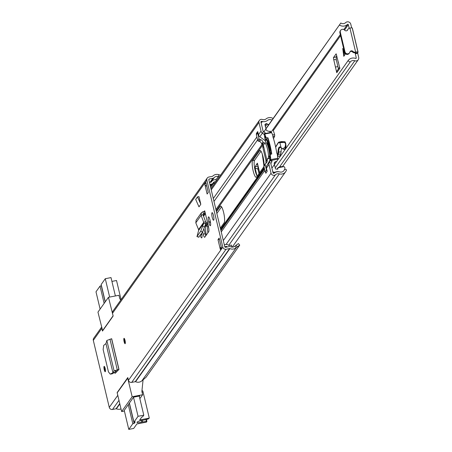 <?xml version="1.0" encoding="UTF-8"?>
<svg xmlns="http://www.w3.org/2000/svg" width="452" height="452" viewBox="0 0 452 452"><rect width="100%" height="100%" fill="white"/><g stroke="black" fill="none" stroke-linecap="round" stroke-linejoin="round"><path stroke-width="0.68" d="M111.802 373.861L114.819 372.448L113.785 372.601M105.966 343.56L106.841 340.475L111.672 338.712L118.983 369.397L114.079 370.849L112.927 372.77L105.966 343.56L103.689 345.413L103.135 349.56L108.469 371.923L110.254 374.115L112.322 373.787M213.491 215.547A3.842 0.814 -100.9 0 0 212.124 212.677A3.842 0.814 -100.9 0 0 212.214 217.35A3.842 0.814 -100.9 0 0 213.581 220.226A3.842 0.814 -100.9 0 0 213.491 215.547M200.326 235.198A3.927 0.831 -100.9 0 0 201.671 237.905A3.927 0.831 -100.9 0 0 201.632 233.356M208.903 222.791A3.927 0.831 -100.9 0 0 210.299 225.723A3.927 0.831 -100.9 0 0 210.208 220.949L209.937 219.808A3.927 0.831 -100.9 0 0 208.536 216.87A3.927 0.831 -100.9 0 0 208.626 221.649L208.903 222.791L210.502 222.48M125.023 340.373A2.735 0.576 -100.9 0 0 124.046 338.333A2.735 0.576 -100.9 0 0 124.114 341.656A2.735 0.576 -100.9 0 0 125.085 343.701A2.735 0.576 -100.9 0 0 125.023 340.373M105.152 368.414A2.735 0.576 -100.9 0 0 104.175 366.369A2.735 0.576 -100.9 0 0 104.242 369.696A2.735 0.576 -100.9 0 0 105.214 371.736A2.735 0.576 -100.9 0 0 105.152 368.414M219.141 238.074L221.474 247.854L220.339 249.459L218.005 239.673L219.141 238.074M207.129 194.027L204.801 184.246L205.937 182.642L208.265 192.428L207.129 194.027M219.327 176.901L218.293 176.574A4.102 3.927 35.3 0 0 214.186 177.591A2.565 2.452 -144.7 0 1 212.881 178.297L209.327 178.986A0.684 0.655 35.3 0 0 208.824 179.766L224.785 246.769A0.684 0.655 35.3 0 0 225.599 247.295L229.153 246.606A2.565 2.452 -144.7 0 1 230.667 246.775A4.102 3.927 35.3 0 0 234.876 246.182L238.373 243.577L239.735 245.103L146.081 377.239L141.877 380.844A6.153 5.893 35.3 0 1 135.56 381.731A0.514 0.492 -144.7 0 0 135.261 381.697L131.701 382.386A2.735 2.616 35.3 0 1 128.458 380.285L127.809 377.556L117.136 392.613L117.786 395.342L109.271 407.359A2.735 2.616 35.3 0 0 112.514 409.461L116.068 408.772A0.514 0.492 -144.7 0 1 116.373 408.806A6.153 5.893 35.3 0 0 121.017 408.919M220.039 175.89L220.26 175.127L218.836 174.675A6.153 5.893 35.3 0 0 212.677 176.201A0.514 0.492 -144.7 0 1 212.417 176.342L208.858 177.031A2.735 2.616 35.3 0 0 206.858 180.145L222.819 247.148A2.735 2.616 35.3 0 0 226.062 249.25L229.622 248.56A0.514 0.492 -144.7 0 1 229.921 248.594A6.153 5.893 35.3 0 0 236.238 247.707L237.328 246.769L235.967 245.244M101.553 327.197L93.7 338.271A2.735 2.616 35.3 0 0 93.31 340.362L101.824 328.344L102.474 331.073L113.147 316.01L112.497 313.281A2.735 2.616 -144.7 0 1 112.893 311.196L207.253 178.06M93.31 340.362L109.271 407.359M204.27 211.378L204.694 210.785L205.264 213.18A2.565 2.452 -144.7 0 1 204.914 213.293L203.298 215.576M203.971 228.887L205.129 233.74L203.163 234.125A4.209 0.893 -100.9 0 0 204.66 237.272A4.209 0.893 -100.9 0 0 204.818 237.153L208.728 231.639A4.209 0.893 -100.9 0 0 208.468 226.633L205.264 213.18M203.163 234.125L202.637 231.932L205.66 223.921L205.609 221.661L202.976 214.728L203.536 213.638L204.914 213.293L204.344 211.361A0.514 0.492 -144.7 0 0 204.694 210.785M197.501 196.88L198.982 196.597L200.812 204.281L198.993 206.841L195.688 199.445L197.501 196.88L200.812 204.281M118.684 369.674L116.062 370.431L114.819 372.448M114.48 372.629L115.209 373.301L118.599 369.792M205.773 235.803A4.209 0.893 79.1 0 1 205.129 233.74M116.322 372.154L115.915 370.68M239.735 245.103L237.328 246.769M218.005 239.673L219.457 239.396M220.339 249.459A2.565 2.452 -144.7 0 1 220.706 247.498L221.214 246.781M206.784 186.196A2.565 2.452 -144.7 0 1 204.801 184.246M216.231 181.269L215.819 179.54L214.039 179.885A3.757 3.599 35.3 0 0 211.739 181.433L211.479 181.834A0.853 0.819 35.3 0 1 210.96 182.184L209.468 182.472M210.253 185.749L211.423 184.139L209.937 184.427M211.423 184.139A2.904 2.78 35.3 0 0 213.203 182.947L213.463 182.546A1.706 1.638 35.3 0 1 214.508 181.845L216.033 181.546M213.061 183.145L212.067 184.552A2.904 2.78 -144.7 0 1 210.287 185.744M212.553 183.868A1.706 1.638 -144.7 0 1 213.372 183.444L214.508 181.845M214.898 183.15L213.372 183.444M227.198 246.984L226.898 246.543A0.853 0.819 35.3 0 0 226.26 246.419L224.774 246.707M231.701 247.069L231.43 245.074L229.65 245.419A1.706 1.638 35.3 0 1 228.379 245.165L227.961 244.894A2.904 2.78 35.3 0 0 225.797 244.459L224.305 244.747M205.609 221.661L203.728 222.316L203.739 223.237L198.614 230.463L198.564 229.599L203.728 222.316L201.095 215.384L201.4 212.768L202.965 211.705L204.344 211.361M203.072 213.954L203.536 213.638L202.965 211.705M201.4 212.768L196.095 220.248L195.806 222.847L201.095 215.384L202.976 214.728M198.614 230.463L197.038 236.441L200.733 231.226L203.739 223.237L205.66 223.921M198.795 237.063L202.643 231.932L200.716 231.249M198.829 237.238L196.902 236.554L198.965 237.125M195.806 222.847L198.564 229.599M116.181 371.793L115.333 371.657M112.921 372.736L110.508 374.03M112.927 372.77L114.893 372.386M106.841 340.475L114.079 370.849L116.062 370.431M113.147 316.004L108.463 297.303L118.955 295.275L119.729 298.535L120.735 300.128M108.463 297.303L97.96 312.117L102.649 330.824M139.357 396.568L139.781 395.963L133.555 397.167L124.238 410.376M124.396 411.037L121.65 411.569L117.187 392.816L127.905 377.957M102.423 330.87L112.927 316.05M143.081 379.81L141.871 391.46L142.646 394.72L139.854 398.658M121.65 411.569L132.153 396.749L142.646 394.72M132.153 396.749L127.69 378.002M109.65 297.071L105.276 278.709L101.158 284.517L105.276 301.795M104.141 303.399L100.022 286.116L95.993 291.806L100.112 309.083M100.022 286.116L101.446 285.709M105.276 278.709L111.011 277.596L115.39 295.964M111.921 281.398L116.52 280.511L121.079 299.642M101.333 285.862L105.169 301.947M141.403 420.484L141.798 422.123A4.356 0.847 -13.4 0 1 140.515 422.411A4.356 0.847 -13.4 0 1 137.001 422.4A4.356 0.847 -13.4 0 1 141.962 420.371A4.356 0.847 -13.4 0 1 143.177 420.174A1.706 0.333 -13.4 0 0 143.651 420.1A1.706 0.333 -13.4 0 0 144.007 420.021L148.064 419.055L149.296 418.106L139.708 419.959L141.781 417.032L142.6 416.874L143.792 415.196L138.058 416.303L133.51 397.229M124.227 410.326L128.775 429.4L132.803 423.71L128.261 404.636M129.396 403.037L133.939 422.111L138.058 416.303M139.239 396.071L143.792 415.196M128.775 429.4L133.69 428.451L136.871 423.965L146.459 422.111L146.917 421.439L146.442 419.445M145.962 419.558L146.403 421.405L146.917 421.439M146.403 421.405L142.64 421.953L142.25 420.315M141.798 422.123A1.706 0.333 -13.4 0 1 142.64 421.953M133.939 422.111L135.25 421.857L134.114 423.456L132.803 423.71M129.289 403.19L134.114 423.456M141.928 390.884L142.414 390.788A1.706 0.362 79.1 0 1 142.476 390.743A1.706 0.362 79.1 0 1 143.086 392.02L149.296 418.106M207.914 232.786A8.628 1.831 79.1 0 1 208.039 225.915L208.231 225.638M207.807 223.847L206.072 226.294A8.628 1.831 -100.9 0 0 206.281 235.091M220.35 228.147L224.158 222.774A8.628 1.831 -100.9 0 0 223.819 213.35A8.628 1.831 -100.9 0 0 220.565 206.067A8.628 1.831 -100.9 0 0 220.237 206.31L216.429 211.683M264.002 165.658A8.628 1.831 -100.9 0 0 262.849 156.042A8.628 1.831 -100.9 0 0 259.99 150.437A8.628 1.831 -100.9 0 0 259.668 150.674L252.628 160.607A8.628 1.831 -100.9 0 0 253.154 170.862A8.628 1.831 -100.9 0 0 256.227 177.308A8.628 1.831 -100.9 0 0 256.55 177.071L263.589 167.138A8.628 1.831 -100.9 0 0 263.889 166.37M263.42 145.493L262.781 146.392L262.832 147.403L266.042 160.878M257.199 176.161A8.628 1.831 79.1 0 1 255.126 170.483A8.628 1.831 79.1 0 1 254.595 160.228L260.99 151.205M256.499 134.08L256.357 133.487L257.002 133.363M216.858 213.474L221.559 206.841M269.612 157.912A1.706 0.362 79.1 0 0 269.799 159.612L269.821 159.692A1.322 1.266 35.3 0 1 269.697 160.596L266.753 165.833A3.418 3.271 -144.7 0 0 266.437 168.161L267.194 171.342L265.832 173.263L265.669 172.591M268.991 164.556L271.053 173.201A2.735 2.616 35.3 0 0 275.511 174.709A4.271 4.091 -144.7 0 1 279.376 173.873A5.978 5.729 35.3 0 0 286.528 169.794L284.557 169.28A3.927 3.763 35.3 0 1 279.856 171.958A6.322 6.057 -144.7 0 0 274.132 173.195A0.684 0.655 35.3 0 1 273.019 172.817L270.957 164.178A1.367 1.311 35.3 0 1 271.087 163.245L269.307 162.228A3.418 3.271 35.3 0 0 268.991 164.556L266.437 168.161M270.42 160.24L270.245 160.556L272.025 161.573L271.087 163.245M270.245 160.556L266.753 165.833M269.697 155.584A8.543 1.808 -100.9 0 0 265.985 142.566A1.706 0.362 79.1 0 1 265.437 141.301L265.42 141.222A1.322 1.266 35.3 0 0 264.895 140.442L259.827 136.753A3.418 3.271 -144.7 0 1 258.476 134.741L261.03 131.136A3.418 3.271 35.3 0 0 262.38 133.148L264.296 134.594M263.996 134.323L264.29 133.928M264.505 133.634L265.154 132.741L263.539 131.56L259.827 136.753M256.357 133.487L257.719 131.566L258.476 134.741M271.974 120.13A3.927 3.763 35.3 0 0 267.567 120.373A6.322 6.057 -144.7 0 1 261.781 121.362A0.684 0.655 35.3 0 0 260.94 122.119L262.996 130.758A1.367 1.311 35.3 0 0 263.539 131.56M273.115 118.52A5.978 5.729 35.3 0 0 266.256 118.803A4.271 4.091 -144.7 0 1 262.346 119.469A2.735 2.616 35.3 0 0 258.973 122.498L261.03 131.136M268.228 125.413L267.827 124.549A3.853 3.689 -144.7 0 1 267.245 123.927L265.397 126.537M275.584 172.263L275.805 171.952A7.396 7.085 -144.7 0 1 274.957 172.172A7.396 7.085 -144.7 0 1 274.166 172.28A1.701 1.627 -144.7 0 1 272.652 171.285M273.437 173.302L274.166 172.28M270.019 155.16A22.21 4.706 79.1 0 1 270.223 156.663A1.706 0.362 79.1 0 1 270.177 157.878A1.706 0.362 79.1 0 1 270.115 157.923A1.706 0.362 79.1 0 1 269.646 157.149A31.821 6.74 79.1 0 1 269.324 156.138L269.132 156.409A32.906 6.972 -100.9 0 0 270.256 159.816L270.313 159.985A1.52 0.322 -100.9 0 0 270.686 160.545A1.52 0.322 -100.9 0 0 270.742 160.5A1.52 0.322 -100.9 0 0 270.804 159.59A23.301 4.938 -100.9 0 0 270.217 154.883L270.432 154.522M277.568 159.183A1.52 0.322 -100.9 0 0 277.635 159.2A1.52 0.322 -100.9 0 0 277.692 159.155A1.52 0.322 -100.9 0 0 277.754 158.251A23.301 4.938 -100.9 0 0 277.217 153.9L276.754 153.064A23.301 4.938 -100.9 0 0 272.872 136.758L272.946 135.967A23.301 4.938 -100.9 0 0 271.658 132.673A1.52 0.322 -100.9 0 0 271.364 132.306A1.52 0.322 -100.9 0 0 271.223 132.758M266.188 172.76A1.023 0.983 -144.7 0 1 265.217 171.952L263.889 166.387A1.023 0.983 -144.7 0 1 264.25 165.387M265.872 163.313A3.418 3.271 35.3 0 0 265.9 161.675L267.177 159.872A3.418 3.271 -144.7 0 1 266.33 162.901A7.859 7.526 -144.7 0 1 265.527 163.584A1.023 0.983 35.3 0 0 265.166 164.584L266.494 170.15A1.023 0.983 35.3 0 0 267.081 170.862M257.86 132.159A1.023 0.983 35.3 0 0 257.657 133.012L258.985 138.589A1.023 0.983 35.3 0 0 259.764 139.369A7.859 7.526 -144.7 0 1 260.804 139.691A3.418 3.271 -144.7 0 1 262.957 142.143L263.007 142.363A0.514 0.492 35.3 0 0 263.618 142.753A0.853 0.819 -144.7 0 1 264.25 142.883L264.945 142.968A8.452 1.791 79.1 0 1 267.511 149.137A8.452 1.791 79.1 0 1 268.443 157.635L268.013 158.72A0.853 0.819 -144.7 0 1 267.499 159.059A0.514 0.492 35.3 0 0 267.126 159.641L265.9 161.675M265.844 161.443A0.514 0.492 -144.7 0 1 265.917 161.053L267.2 159.251M263.618 142.753L262.335 144.555A0.853 0.819 -144.7 0 1 263.352 145.216L266.821 159.782M262.335 144.555A0.514 0.492 -144.7 0 1 261.731 144.165L263.007 142.363M262.957 142.143L261.731 144.165M261.68 143.945A3.418 3.271 35.3 0 0 259.527 141.493A7.859 7.526 35.3 0 0 258.487 141.171A1.023 0.983 -144.7 0 1 257.708 140.391L256.38 134.815A1.023 0.983 -144.7 0 1 256.527 134.035L257.804 132.233M268.013 158.72L269.612 158.409M271.539 154.07A22.21 4.706 -100.9 0 0 267.691 138.001L267.889 137.724A23.301 4.938 79.1 0 1 271.771 154.025L270.624 154.251L270.217 154.883L270.624 154.251M270.494 154.296A31.821 6.74 79.1 0 1 266.94 139.063L266.748 139.329A32.906 6.972 79.1 0 0 268.46 147.561L268.55 147.934A32.906 6.972 79.1 0 0 270.29 154.488M269.674 155.59L269.324 156.138L270.07 155.516M265.787 139.289L265.601 139.555L265.019 139.126L265.205 138.86L265.787 139.289L266.94 139.063M265.205 138.86A31.821 6.74 79.1 0 1 265.008 137.679A1.706 0.362 79.1 0 1 265.075 136.142A1.706 0.362 79.1 0 1 265.465 136.702A22.21 4.706 79.1 0 1 265.9 137.877L266.098 137.6A23.301 4.938 -100.9 0 0 264.708 134.018A1.52 0.322 -100.9 0 0 264.414 133.651A1.52 0.322 -100.9 0 0 264.33 134.854L264.375 135.052A32.906 6.972 -100.9 0 0 265.019 139.126M271.522 153.94L270.618 154.115A31.821 6.74 79.1 0 1 267.352 140.419L268.415 140.216M266.098 137.6L266.742 137.945L266.544 138.222L265.9 137.877M266.544 138.222L267.691 138.001M265.601 139.555L266.748 139.329M266.742 137.945L267.889 137.724M269.132 156.409L269.488 155.855M276.669 161.409L275.432 161.647L274.206 163.375M271.33 161.172L272.426 160.206M275.805 171.952A7.057 6.757 -144.7 0 1 278.279 171.607A9.503 9.102 -144.7 0 1 278.737 171.749M275.432 161.647L274.686 162.308A1.537 1.475 -144.7 0 0 274.245 163.72L275.409 168.613A0.514 0.492 -144.7 0 0 275.793 168.997A5.633 5.396 -144.7 0 0 277.805 169.138A3.853 3.689 -144.7 0 1 278.116 167.748L284.048 166.602A3.452 3.305 -144.7 0 1 284.924 167.929A4.441 4.254 -144.7 0 1 284.766 169.33M280.59 155.872L277.556 156.46M277.031 169.167L278.217 167.5L280.206 166.669L284.048 166.602M270.895 132.396A1.706 1.638 35.3 0 0 269.985 131.713L267.183 130.786A1.537 1.475 -144.7 0 1 266.138 129.656L264.974 124.758A0.514 0.492 -144.7 0 1 265.149 124.26A5.633 5.396 -144.7 0 1 266.217 123.645A0.853 0.814 -144.7 0 1 267.245 123.927M265.691 133.402L264.866 133.131M269.008 124.317L267.827 124.549M261.233 123.362A1.678 1.61 -144.7 0 1 262.154 121.876A7.396 7.085 -144.7 0 1 263.132 121.65M268.561 140.702L268.912 143.6L271.087 151.341M268.991 143.928L268.629 144.002L267.669 141.561A1.706 0.362 79.1 0 1 267.352 140.419M270.386 149.561L269.974 149.64L268.629 144.002M270.618 154.115A1.706 0.362 79.1 0 1 270.364 152.889L269.974 149.64M348.102 60.613L271.901 168.133L348.006 60.754A6.633 6.351 -144.7 0 1 348.102 60.613A6.633 6.351 -144.7 0 1 355.583 58.421A0.514 0.492 35.3 0 0 356.232 57.862L355.232 53.178L357.69 52.698L358.018 52.24A2.989 0.582 -13.4 0 0 358.057 52.099A2.989 0.582 -13.4 0 0 355.645 52.093L355.351 52.149A2.565 2.452 35.3 0 1 352.984 51.392A1.881 1.802 -144.7 0 0 349.882 52.087A2.565 2.452 35.3 0 1 344.983 51.816L340.322 32.256A2.565 2.452 35.3 0 1 344.667 30.199A1.881 1.802 -144.7 0 0 347.808 29.685A2.565 2.452 35.3 0 1 349.628 28.12L349.921 28.064L355.645 52.093M357.69 52.698L357.718 53.308L355.261 53.782M348.006 60.754L350.136 62.178A4.068 3.898 -144.7 0 1 354.78 60.754A3.074 2.944 35.3 0 0 358.69 57.387L357.718 53.308M351.662 27.871L350.792 24.222A3.074 2.944 35.3 0 0 345.695 22.6A4.068 3.898 -144.7 0 1 340.802 23.012L263.883 131.814M333.7 59.534L336.751 72.715L339.87 68.314L336.158 53.811L333.423 57.664L333.7 59.534L336.328 59.805L338.418 68.924M336.819 55.862L336.175 56.771L333.423 57.664M336.328 59.805L336.175 56.771M257.612 164.336L256.408 164.568L255.21 166.782L255.092 167.929L257.951 169.138L257.956 165.782M257.951 169.138L259.013 173.602M343.786 56.319L342.723 48.449L345.006 54.596L343.786 56.319M349.181 28.25L348.334 24.702A0.514 0.492 35.3 0 0 347.481 24.431A6.633 6.351 -144.7 0 1 339.514 25.103M355.232 53.178L355.554 52.714M255.092 167.929L256.951 175.749M256.408 164.568L257.397 163.178A2.565 0.497 166.6 0 0 257.363 163.296A2.565 0.497 166.6 0 0 257.448 163.387M265.906 128.69L340.802 23.012M275.234 167.867L350.136 62.178M357.956 51.997L352.289 28.21A2.989 0.582 166.6 0 0 352.328 28.069A2.989 0.582 166.6 0 0 349.921 28.064M349.955 51.867A1.881 1.802 -144.7 0 1 352.554 51.997A2.565 2.452 35.3 0 0 354.922 52.748L355.56 52.698M340.503 30.612A2.565 2.452 35.3 0 0 339.898 32.855L344.554 52.421A2.565 2.452 35.3 0 0 349.294 53.11M347.927 29.403A2.565 2.452 35.3 0 0 347.385 30.284A1.881 1.802 -144.7 0 1 347.339 30.403M337.859 66.585L335.401 67.06M339.616 67.235L337.119 70.761A2.565 2.452 35.3 0 0 336.751 72.715M338.458 62.122L338.514 62.619M343.254 49.873L344.068 55.918M264.047 163.635L262.945 156.392M285.963 148.284A4.786 1.011 -100.9 0 0 285.997 147.606L285.754 143.527L285.059 141.809A2.22 0.469 -100.9 0 0 284.986 141.781L281.664 141.583A13.667 2.893 -100.9 0 0 281.506 141.589A13.667 2.893 -100.9 0 0 281.353 141.64M279.89 156.008L280.726 153.883A10.249 2.17 -100.9 0 0 281.076 151.731A17.939 3.802 79.1 0 1 281.636 148.115M273.483 138.657L274.68 136.182L274.692 134.905L273.025 129.487M286.003 145.358A0.514 0.311 -166.2 0 1 285.511 145.103L285.483 143.634L284.568 142.363A0.514 0.458 -94 0 1 284.929 141.792L279.206 142.058L281.664 141.583M281.257 147.917L282.856 149.007A0.514 0.407 131.6 0 1 282.743 148.691L284.935 147.431A0.514 0.311 13.8 0 0 285.534 147.697L284.302 149.488L283.229 149.07A0.514 0.407 131.6 0 1 282.856 149.007L284.302 149.488L285.246 149.307M272.488 134.719L274.692 134.905M269.912 131.605L270.143 131.063L271.149 132.351M274.68 136.182L272.872 136.77M281.014 147.567L281.551 147.945L281.014 147.567C279.268 145.956 278.257 147.414 277.986 151.94A0.514 0.373 2.5 0 0 278.618 152.211A17.939 3.802 79.1 0 1 280.234 147.312L281.133 147.827M281.003 147.51L279.89 142.696L280.28 142.12M279.895 142.719L278.805 142.657L278.093 143.126L275.675 147.16M270.426 131.927L269.855 131.668M262.329 154.256L263.94 165.777M128.458 380.285L222.819 247.148M112.497 313.281L206.858 180.145M131.701 382.386L226.062 249.25M135.261 381.697L229.622 248.56M135.56 381.731L229.921 248.594M141.877 380.844L236.238 247.707L234.876 246.182M215.915 179.93L218.293 176.574L218.836 174.675M116.373 408.806L119.831 403.93M116.068 408.772L119.746 403.585M112.514 409.461L118.978 400.342M210.638 187.371L213.429 183.433M210.92 182.19L214.186 177.591M209.999 182.371L212.881 178.297M208.813 179.71L209.327 178.986M211.333 182.003L211.739 181.433M226.26 246.419L225.65 247.284M226.492 247.12L226.898 246.543M210.293 221.327L208.626 221.649M201.874 234.656L200.524 234.916M202.699 226.35L204.626 227.034M202.925 214.497L203.536 213.638M109.983 339.186L117.237 369.651L117 370.115M118.865 369.329L111.604 338.853M142.052 392.217L143.086 392.02M146.425 419.445L146.889 421.405M125.323 343.102A2.35 0.497 79.1 0 1 124.34 341.537A2.35 0.497 79.1 0 1 124.074 339.282A2.35 0.497 79.1 0 1 124.492 338.797M124.656 339.175A1.921 0.407 -100.9 0 0 124.82 341.356A1.921 0.407 -100.9 0 0 125.334 342.695M105.452 371.137A2.35 0.497 79.1 0 1 104.468 369.572A2.35 0.497 79.1 0 1 104.203 367.318A2.35 0.497 79.1 0 1 104.621 366.838M104.785 367.21A1.921 0.407 -100.9 0 0 104.949 369.391A1.921 0.407 -100.9 0 0 105.463 370.73M206.072 226.294L208.039 225.915M204.649 226.966L207.57 222.847M216.192 210.683L262.968 144.68M220.593 229.147L264.188 167.635M252.628 160.607L254.595 160.228M220.723 229.695L264.318 168.184M220.915 230.509L264.51 168.992M221.248 231.921L264.849 170.404M205.603 224.102L207.298 221.712M215.92 209.547L262.013 144.51M213.988 201.428L257.589 139.905M213.287 198.496L256.894 136.973M223.311 240.56L271.053 173.201M226.102 244.419L275.511 174.709M228.729 245.34L279.376 173.873M269.697 160.596L270.251 159.81M269.821 159.692L270.081 159.319M265.42 141.222L266.753 139.346M264.895 140.442L265.522 139.561M211.231 189.857L258.973 122.498M261.019 122.441L261.781 121.362M262.781 146.392L263.595 146.233M262.832 147.403L263.827 147.211M259.668 150.674L260.38 150.533M220.237 206.31L220.949 206.168M270.256 157.03L269.646 157.149M270.804 159.59L277.754 158.251M265.776 137.527L265.008 137.679M271.658 132.673L264.708 134.018M265.166 164.584L263.889 166.387M265.217 171.952L266.494 170.15M257.657 133.012L256.38 134.815M257.708 140.391L258.985 138.589M259.764 139.369L258.487 141.171M259.527 141.493L260.804 139.691M274.686 162.308L274.307 162.833M265.087 125.238L266.217 123.645M268.646 141.369L267.669 141.561M270.364 152.889L271.324 152.703M268.443 157.635L267.42 159.081M264.945 142.968L263.352 145.216M273.483 130.306L340.565 35.663M344.537 30.058L348.334 24.702M355.814 58.455L356.232 57.862M259.663 172.687L257.397 163.178M279.63 166.788L354.78 60.754M271.093 132.21L340.299 34.561M343.842 29.561L347.481 24.431M352.554 51.997L352.984 51.392M354.922 52.748L355.351 52.149M344.554 52.421L344.983 51.816M339.898 32.855L340.322 32.256M347.385 30.284L347.808 29.685M257.787 166.087L255.21 166.782M285.997 147.606L285.534 147.697L286.003 145.787M281.076 151.731L278.618 152.211A10.249 2.17 79.1 0 1 278.268 154.358L280.726 153.883M277.528 156.234L278.268 154.358A0.514 0.475 21.5 0 1 277.652 153.985L277.342 154.77M278.093 143.126L278.466 142.544A13.667 2.893 79.1 0 1 279.048 142.064A13.667 2.893 79.1 0 1 279.206 142.058A0.514 0.503 -86.5 0 0 278.805 142.657M277.986 151.94L277.652 153.985M279.89 142.696L284.568 142.363M284.935 147.431L285.511 145.103M112.068 373.872L110.254 374.115M213.135 183.049L211.999 184.653M211.321 182.009L211.83 181.297M205.377 213.655L203.547 216.231M142.476 390.743L141.934 390.85M232.238 247.114L285.653 171.749M210.954 188.71L259.363 120.413M264.414 133.651L271.364 132.306M270.686 160.545L277.635 159.2M261.137 122.944L261.522 122.402M264.036 165.601L265.313 163.799M282.59 166.489L358.25 59.737M352.328 28.069L358.057 52.099M349.108 53.426L349.532 52.822M340.266 30.9L340.689 30.295M347.69 29.685L348.119 29.081M259.612 172.749L257.363 163.296M275.63 146.962L278.149 142.764L279.048 142.064L281.506 141.589M262.301 154.177L263.928 165.799M270.143 131.063L269.765 131.639"/></g></svg>
